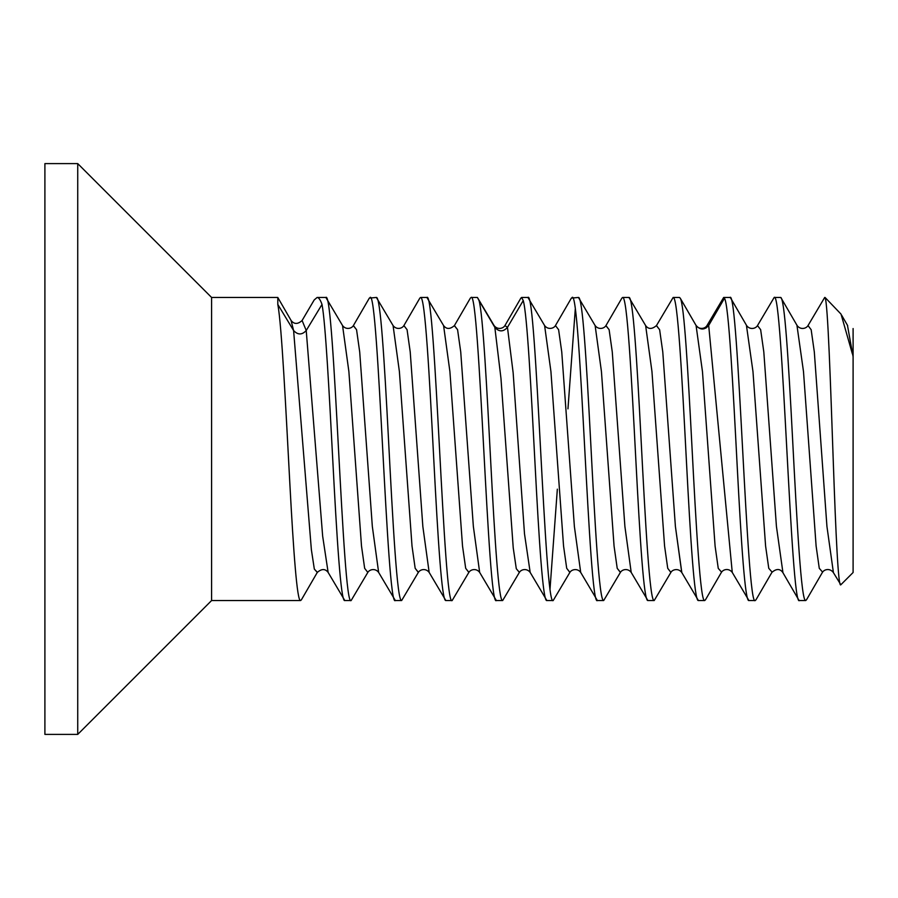 <?xml version="1.0" encoding="UTF-8"?>
<svg xmlns="http://www.w3.org/2000/svg" width="898" height="898" viewBox="0 0 898 898"><rect width="100%" height="100%" fill="white"/><g stroke="black" fill="none" stroke-linecap="round" stroke-linejoin="round"><path stroke-width="1.35" d="M44.9 163.604L44.9 734.396L77.733 734.396L77.733 163.604L44.9 163.604M301.459 599.718L300.617 600.538C297.092 602.109 293.466 551.069 289.886 484.314C285.923 410.723 281.792 325.323 277.808 304.433L277.808 297.463L211.591 297.463L77.733 163.604M211.591 297.463L211.591 600.538L77.733 734.396M806.718 599.426L805.742 600.538C801.263 602.423 796.919 522.097 792.451 436.495C788.455 360.165 784.504 295.958 780.485 297.463L774.177 297.463C782.551 287.607 791.026 609.989 799.433 600.538L798.692 599.909M805.742 600.538L799.433 600.538M781.226 298.091L780.485 297.463M756.217 599.415L755.229 600.538C746.833 609.989 738.347 287.607 729.973 297.463L723.665 297.463L724.473 298.248C728.749 304.164 733.094 387.902 737.348 468.958C741.209 542.381 745.104 602.412 748.921 600.538L732.263 572.43L708.69 325.446C704.481 330.195 700.272 330.195 696.062 325.446L680.28 298.248L679.46 297.463L673.152 297.463C677.631 295.565 681.975 375.903 686.442 461.505C690.439 537.823 694.39 602.053 698.408 600.538L681.728 572.419L675.408 526.509L662.78 351.971L659.626 329.689L656.427 325.637L673.152 297.463M755.229 600.538L748.921 600.538M730.714 298.102L729.973 297.463M705.693 599.426L704.717 600.538L698.408 600.538M704.717 600.538C700.474 603.153 696.152 527.261 691.864 444.723C688.048 371.637 684.119 303.771 680.28 298.248L679.46 297.463M622.64 297.463C627.13 295.678 631.451 375.746 635.941 461.729C639.926 537.835 643.855 601.806 647.896 600.538L631.204 572.419L624.896 526.452L612.268 351.915L609.113 329.667L605.892 325.682L621.899 298.102L622.64 297.463L628.948 297.463C632.967 296.003 636.929 360.266 640.903 436.215C645.37 521.985 649.737 602.603 654.204 600.538L647.896 600.538M654.204 600.538L670.885 572.43L667.73 568.311L664.576 546.029L651.948 371.48L645.628 325.57L628.948 297.463M572.127 297.463C580.512 287.629 588.942 609.63 597.383 600.538L580.703 572.419L574.383 526.52L561.755 351.971L558.601 329.689L555.447 325.57L571.386 298.091L578.435 297.463C582.476 296.194 586.394 360.019 590.401 436.406C594.88 522.254 599.202 602.232 603.692 600.538L597.383 600.538M603.692 600.538L620.439 572.318L617.218 568.333L614.064 546.085L601.435 371.548L595.127 325.581L578.435 297.463M521.615 297.463L523.242 300.572C527.148 313.615 531.178 390.507 535.062 464.434C538.991 539.575 542.987 602.704 546.871 600.538L530.179 572.419L524.499 533.839L513.14 372.737L507.46 327.355L504.934 325.581L520.874 298.102L521.615 297.463L527.923 297.463C536.308 287.629 544.749 609.63 553.179 600.538L546.871 600.538M553.179 600.538L569.893 572.363L566.705 568.311L563.551 546.029L550.923 371.491L544.603 325.57L527.923 297.463M471.102 297.463C479.521 288.112 487.94 609.888 496.358 600.538L479.667 572.419L473.358 526.452L460.73 351.937L457.576 329.678L454.354 325.682L470.372 298.102L471.102 297.463L477.41 297.463L479.049 300.572C482.944 313.615 486.985 390.507 490.858 464.434C494.787 539.575 498.794 602.704 502.667 600.538L496.358 600.538M523.242 300.572L507.46 327.355L504.934 325.581C503.048 328.735 497.38 329.948 494.091 325.581L477.41 297.463M420.59 297.463C425.091 295.812 429.401 375.667 433.891 461.673C437.887 537.958 441.805 601.727 445.846 600.538L429.165 572.43L422.846 526.52L410.218 351.926L407.063 329.667L403.898 325.581L419.849 298.102L420.59 297.463L426.898 297.463C435.328 288.112 443.735 609.888 452.154 600.538L445.846 600.538M452.154 600.538L468.879 572.352L465.692 568.333L462.526 546.085L449.898 371.491L443.578 325.57L426.898 297.463M370.077 297.463C378.496 288.078 386.903 609.888 395.333 600.538L378.642 572.419L372.333 526.475L359.705 351.96L356.551 329.689L353.341 325.671L369.347 298.091L376.385 297.463C380.426 296.273 384.344 360.042 388.34 436.327C392.83 522.333 397.141 602.188 401.642 600.538L395.333 600.538M401.642 600.538L418.389 572.318L415.168 568.311L412.014 546.04L399.386 371.525L393.077 325.581L376.385 297.463M317.117 297.463C318.745 297.474 320.373 299.797 322.012 304.433C325.536 323.1 329.218 392.404 332.743 459.495C336.739 536.218 340.858 602.962 344.821 600.538L328.14 572.43L322.663 536.173L306.229 330.52L302.098 320.496L314.199 299.943L317.117 297.463L325.873 297.463C334.292 288.078 342.71 609.888 351.129 600.538L344.821 600.538M351.129 600.538L367.821 572.419L364.655 568.333L361.501 546.063L348.873 371.48L342.553 325.57L325.873 297.463M300.617 600.538L211.591 600.538M824.69 297.463L808.032 325.536M757.497 325.57L774.177 297.463M724.473 298.248L708.69 325.446L706.973 325.581L723.665 297.463M575.281 309.002L567.963 408.837M550.025 588.998L557.344 489.163M479.049 300.572L494.832 327.355C499.041 332.024 503.25 332.024 507.46 327.355L513.14 372.737L524.499 533.839L530.179 572.419C526.902 568.041 521.222 569.265 519.358 572.408L516.294 568.726L513.229 547.836L500.961 378.35L494.832 327.355L500.961 378.35L513.229 547.836L516.294 568.726L519.403 572.329L502.667 600.538M277.808 297.485L291.143 320.564C294.185 324.38 297.844 324.358 302.098 320.507M825.071 297.631C827.821 302.66 830.527 383.491 833.322 462.796C835.802 533.3 838.294 588.729 840.842 584.766L853.1 572.497L853.1 356.82L847.443 325.211M833.265 572.396L840.842 584.766M825.06 297.463L841.044 314.132L852.404 353.935M822.59 572.116L819.268 568.311L816.114 546.04L803.486 371.503L796.93 325.211M772.078 572.105L768.767 568.333L765.601 546.096L752.973 371.57L746.418 325.222M721.565 572.116L718.254 568.367L715.1 546.141L702.472 371.637L696.062 325.446M322.012 304.433L306.229 330.52C302.02 335.066 297.81 335.066 293.601 330.52L277.808 304.433M301.346 599.898L317.364 572.307L314.334 569.119L311.37 549.677L293.601 330.52L291.031 320.373M833.423 572.688L826.935 526.408L814.318 351.994L811.163 329.712L808.009 325.559M782.955 572.733L776.433 526.452L763.805 351.893L760.64 329.645L757.485 325.592M853.1 356.82L853.1 328.533L853.1 356.82M544.603 325.57L550.923 371.491L563.551 546.029L566.705 568.311L569.86 572.43C571.622 569.298 577.639 568.064 580.703 572.419L574.383 526.52L561.755 351.971L558.601 329.689L555.447 325.57C554.066 328.354 548.061 330.228 544.603 325.581M708.69 325.446L706.973 325.581L706.03 328.062L706.973 325.581C705.132 328.78 699.374 329.847 696.219 325.705M681.818 572.587L675.408 526.509L662.78 351.971L659.626 329.689L656.472 325.57C651.982 329.375 648.367 329.375 645.628 325.581L651.948 371.48L664.576 546.029L667.73 568.311L670.885 572.43C672.232 569.691 678.226 567.738 681.728 572.419L681.818 572.587M620.383 572.419L617.218 568.333L614.064 546.085L601.435 371.548L595.127 325.581C598.394 329.948 604.073 328.747 605.948 325.592L609.113 329.667L612.268 351.915L624.896 526.452L631.204 572.419C627.96 568.03 622.235 569.276 620.383 572.408M468.846 572.419L465.692 568.333L462.526 546.085L449.898 371.491L443.578 325.57C446.441 329.364 450.055 329.375 454.422 325.581L457.576 329.678L460.73 351.937L473.358 526.452L479.667 572.419C476.49 568.041 470.642 569.287 468.846 572.419M418.322 572.43L415.168 568.311L412.014 546.04L399.386 371.525L393.077 325.581C396.355 329.959 402.035 328.735 403.898 325.581L407.063 329.667L410.218 351.926L422.846 526.52L429.165 572.43C425.933 568.052 420.208 569.265 418.322 572.419M367.821 572.419L364.655 568.333L361.501 546.063L348.873 371.48L342.553 325.57C345.809 329.97 351.545 328.713 353.397 325.581L356.551 329.689L359.705 351.96L372.333 526.475L378.642 572.419C375.398 568.019 369.606 569.31 367.821 572.419M306.229 330.52L322.663 536.173L328.14 572.43C325.278 568.636 321.664 568.625 317.297 572.419L314.334 569.119L311.37 549.677L293.601 330.52M781.193 298.114L797.155 325.604M755.936 599.886L771.898 572.396M730.68 298.125L746.642 325.604M705.435 599.875L721.386 572.396M847.656 325.592L841.639 315.232M822.4 572.408L806.449 599.898M696.141 325.604L687.913 311.449M680.201 298.102L688.418 312.268M782.764 572.408L798.715 599.886M822.411 572.385C824.364 569.175 829.988 568.052 833.254 572.408M807.998 325.604C806.123 328.747 800.455 330.015 797.166 325.615M771.91 572.374C776.355 568.58 779.958 568.58 782.742 572.385M757.485 325.615C755.577 328.791 749.909 329.993 746.653 325.626M721.397 572.374C723.406 569.141 728.929 568.052 732.229 572.374"/></g></svg>
